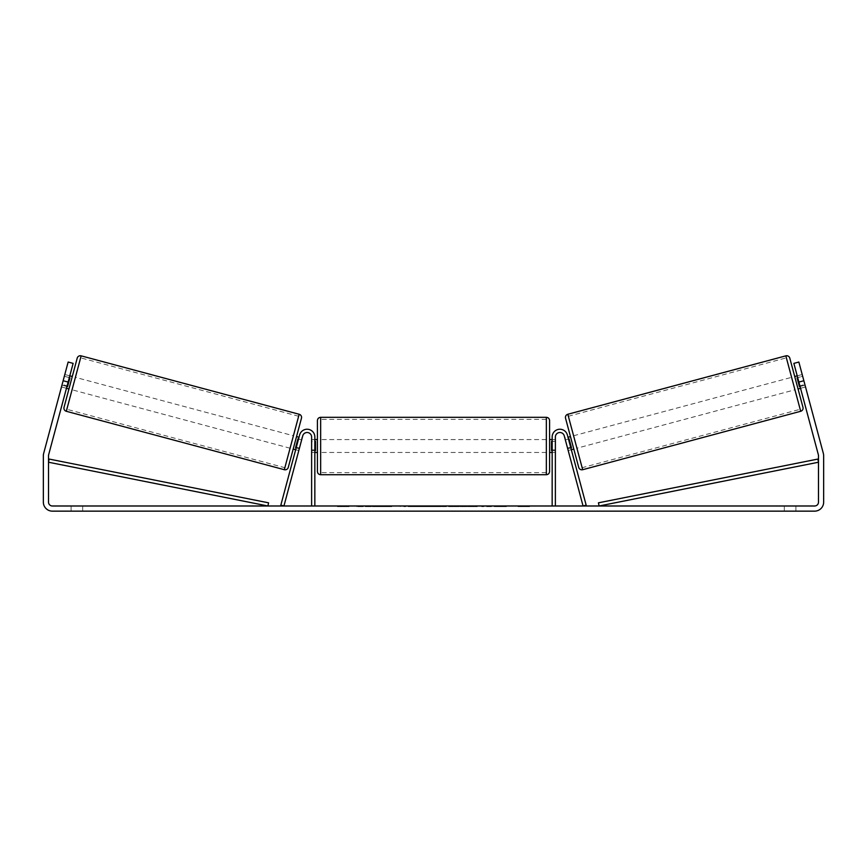 <?xml version="1.0" encoding="UTF-8"?>
<svg xmlns="http://www.w3.org/2000/svg" width="867" height="867" viewBox="0 0 867 867"><rect width="100%" height="100%" fill="white"/><g stroke="black" fill="none" stroke-linecap="round" stroke-linejoin="round"><path stroke-width="0.65" stroke-dasharray="4.33 3.25" d="M299.462 448.055L296.351 447.22L299.624 434.985A7.738 7.738 0 0 1 314.84 436.99A7.738 7.738 0 0 0 299.624 434.985A7.738 7.738 0 0 1 314.84 436.99L314.84 505.992L311.621 505.992L311.621 436.99A4.519 4.519 0 0 0 302.746 435.819A4.519 4.519 0 0 1 311.621 436.99L311.621 452.466L311.621 436.99A4.519 4.519 0 0 0 302.746 435.819L298.801 450.547L295.68 449.713L296.351 447.22L295.68 449.713L298.801 450.547L302.746 435.819L283.942 505.992L280.832 505.158L299.624 434.985L296.351 447.22L299.462 448.055M314.84 505.992L311.621 505.992M314.84 436.99L314.84 449.886L314.84 436.99M314.84 449.886L314.84 452.466L314.84 449.886L311.621 449.886L314.84 449.886M567.538 448.055L570.649 447.22L571.32 449.713L567.376 434.985A7.738 7.738 0 0 0 552.16 436.99A7.738 7.738 0 0 1 567.376 434.985A7.738 7.738 0 0 0 552.16 436.99L552.16 505.992L555.379 505.992L555.379 436.99A4.519 4.519 0 0 1 564.254 435.819A4.519 4.519 0 0 0 555.379 436.99L555.379 449.886L555.379 436.99A4.519 4.519 0 0 1 564.254 435.819L568.199 450.547L571.32 449.713L568.199 450.547L564.254 435.819L583.058 505.992L586.168 505.158L567.376 434.985L570.649 447.22L567.538 448.055M555.379 449.886L555.379 452.466L555.379 449.886L552.16 449.886L552.16 452.466L552.16 436.99L552.16 449.886L555.379 449.886M552.16 505.992L555.379 505.992M789.794 358.125L802.972 407.338M578.733 467.421L565.544 418.219M794.714 376.506L798.052 388.958L794.714 376.506M797.207 375.834L802.192 374.501L805.053 385.176L799.45 386.682L797.066 377.784L802.669 376.278L802.192 374.501M797.066 377.784L799.45 386.682L797.066 377.784M800.068 386.509L805.053 385.176L805.53 386.964L802.669 376.278L797.683 377.611M800.544 388.297L805.53 386.964L804.858 384.471L805.53 386.964L800.544 388.297L799.873 385.804L800.544 388.297M564.861 438.095L565.338 439.872L564.861 438.095L567.983 437.261M570.475 436.589L573.813 449.052L570.475 436.589M570.844 447.936L567.722 448.77L568.199 450.547L567.722 448.77L571.461 447.773L569.077 438.875L571.461 447.773L569.077 438.875L565.338 439.872L568.459 439.038M567.722 448.77L565.338 439.872L567.722 448.77M576.923 448.217L573.586 435.754L576.923 448.217L794.941 389.792L791.604 377.34L794.941 389.792M573.586 435.754L791.604 377.34M582.147 467.714L568.362 416.258L582.147 467.714L800.165 409.289L786.38 357.843L800.165 409.289M568.362 416.258L786.38 357.843M378.424 505.992L356.673 505.992L378.424 505.992M378.424 506.642L356.673 506.642L378.424 506.642M795.917 505.992L795.917 511.151L784.31 511.151L795.917 511.151L795.917 505.992L784.31 505.992L795.917 505.992M82.69 505.992L82.69 511.151L71.083 511.151L82.69 511.151L82.69 505.992L71.083 505.992L82.69 505.992M63.139 380.732L68.125 382.065L73.131 363.381L67.127 385.804L62.142 384.471L61.47 386.964L68.146 362.038L62.142 384.471L67.127 385.804L66.456 388.297L61.47 386.964L61.947 385.176L61.47 386.964L66.456 388.297L67.127 385.804L73.131 363.381L68.146 362.038L43.653 453.441A9.028 9.028 0 0 0 43.35 455.782L43.35 502.123A9.028 9.028 0 0 0 52.378 511.151L814.622 511.151A9.028 9.028 0 0 0 823.65 502.123L823.65 455.782A9.028 9.028 0 0 0 823.347 453.441L798.854 362.038L804.858 384.471L798.854 362.038L793.869 363.381L798.854 362.038L793.869 363.381L798.875 382.065L803.861 380.732M496.379 505.992L506.48 505.992L496.379 505.992L496.379 506.642L506.144 506.642L506.144 505.992M506.144 506.642L481.64 506.642L481.64 505.992L488.793 505.992L481.64 505.992L481.64 506.642L496.379 506.642M443.492 505.992L424.299 505.992L452.975 505.992L443.492 505.992L443.492 506.642L433.5 506.642L433.5 505.992M68.125 382.065L48.639 454.774A3.869 3.869 0 0 0 48.509 455.782L48.509 502.123A3.869 3.869 0 0 0 52.378 505.992L814.622 505.992A3.869 3.869 0 0 0 818.491 502.123L818.491 455.782A3.869 3.869 0 0 0 818.361 454.774L798.875 382.065M529.585 505.992L517.978 505.992L529.585 505.992L529.585 506.642L523.787 506.642L523.787 505.992M341.284 505.992L349.022 505.992L341.284 505.992L341.284 506.642L341.284 505.992M425.61 505.992L403.827 505.992L425.61 505.992L425.61 506.642L410.98 506.642L410.98 505.992L418.458 505.992L410.98 505.992L410.98 506.642L418.458 506.642L418.458 505.992L418.458 506.642L410.98 506.642L410.98 505.992L410.98 506.642L403.827 506.642L403.827 505.992L403.827 506.642L425.61 506.642L425.61 505.992M477.489 505.992L452.758 505.992L477.489 505.992L477.489 506.642L452.758 506.642L452.758 505.992L452.758 506.642L477.305 506.642L477.305 505.992M799.873 385.804L793.869 363.381L799.873 385.804L804.858 384.471L799.873 385.804M73.131 363.381L68.146 362.038L73.131 363.381M71.083 505.992L71.083 511.151L71.083 505.992M784.31 505.992L784.31 511.151L784.31 505.992M383.485 505.992L383.485 506.642L367.976 506.642L390.909 506.642L390.909 505.992L385.587 505.992L391.754 505.992L367.976 505.992L390.909 505.992L390.909 506.642L385.587 506.642L391.754 506.642L391.754 505.992M388.611 506.642L388.611 505.992M367.976 506.642L367.976 505.992L367.976 506.642M375.14 506.642L375.14 505.992L383.702 505.992L375.14 505.992L375.14 506.642L383.702 506.642L383.702 505.992L383.702 506.642L375.14 506.642L375.14 505.992L375.14 506.642M378.272 506.642L378.272 505.992M383.485 506.642L391.754 506.642M385.587 506.642L385.587 505.992M523.787 506.642L517.978 506.642L517.978 505.992M517.978 506.642L521.847 506.642L521.847 505.992L521.847 506.642L525.716 506.642L525.716 505.992L525.716 506.642L529.585 506.642M349.022 506.642L337.415 506.642L345.153 506.642L345.153 505.992L345.153 506.642L349.022 506.642L349.022 505.992M343.213 506.642L343.213 505.992M337.415 506.642L337.415 505.992M435.7 505.992L441.444 505.992L435.7 505.992L435.7 506.642L441.444 506.642L441.444 505.992M441.444 506.642L438.583 506.642L438.583 505.992M433.5 506.642L431.679 506.642L431.679 505.992M431.679 506.642L424.299 506.642L424.299 505.992M424.299 506.642L435.223 506.642L435.223 505.992M435.223 506.642L442.062 506.642L442.062 505.992M442.062 506.642L452.975 506.642L452.975 505.992M452.975 506.642L445.367 506.642L445.367 505.992M445.367 506.642L443.492 506.642M438.583 506.642L435.7 506.642M506.48 506.642L506.48 505.992M497.896 506.642L497.896 505.992M491.405 506.642L491.405 505.992M488.793 506.642L488.793 505.992L488.793 506.642M497.669 506.642L497.669 505.992M477.305 506.642L471.919 506.642L471.919 505.992M471.919 506.642L460.128 506.642L460.128 505.992L460.128 506.642L472.103 506.642L472.103 505.992M472.103 506.642L477.489 506.642M68.948 388.958L72.286 376.506L68.948 388.958M69.794 375.834L64.808 374.501L64.331 376.278L64.808 374.501M66.932 386.509L61.947 385.176L64.331 376.278L69.317 377.611M302.139 438.095L301.662 439.872L302.139 438.095L299.017 437.261M296.156 447.936L299.278 448.77L298.801 450.547L299.278 448.77L295.539 447.773L297.923 438.875L301.662 439.872L298.541 439.038M297.923 438.875L295.539 447.773L297.923 438.875M296.525 436.589L293.187 449.052M301.662 439.872L299.278 448.77L301.662 439.872M64.331 376.278L61.947 385.176L67.55 386.682L69.934 377.784L67.55 386.682L69.934 377.784L64.331 376.278M77.206 358.125L64.028 407.338M288.267 467.421L301.456 418.219M293.414 435.754L290.077 448.217L293.414 435.754L75.396 377.34L72.059 389.792L75.396 377.34M290.077 448.217L72.059 389.792M284.853 467.714L298.638 416.258L284.853 467.714L66.835 409.289L80.62 357.843L66.835 409.289M298.638 416.258L80.62 357.843M317.42 420.549L317.42 471.496M549.58 471.496L549.58 420.549M314.84 450.623L311.621 450.623L315.49 450.623L315.49 441.411L315.49 450.623L315.49 441.411L311.621 441.411L311.621 439.569L311.621 441.411L314.84 441.411M552.16 450.623L555.379 450.623L555.379 439.569L555.379 452.466L555.379 450.623L551.51 450.623L551.51 441.411L551.51 450.623L551.51 441.411L555.379 441.411L552.16 441.411M311.621 450.623L311.621 441.411L311.621 450.623M546.351 417.32L546.351 474.715M320.649 474.715L320.649 417.32M48.509 462.23L267.925 505.992L268.564 502.827L49.137 459.066L48.509 462.23M818.491 462.23L599.075 505.992L598.436 502.827L817.863 459.066L818.491 462.23M800.696 411.283L785.838 355.849M567.831 414.263L582.678 469.708M380.201 506.642L380.201 505.992M414.328 506.642L414.328 505.992M414.372 506.642L414.372 505.992M414.513 506.642L414.513 505.992M414.881 506.642L414.881 505.992M466.056 506.642L466.056 505.992M466.359 506.642L466.359 505.992M466.283 506.642L466.283 505.992L466.283 506.642M379.865 506.642L379.865 505.992M379.822 506.642L379.822 505.992M299.169 414.263L284.322 469.708M66.304 411.283L81.162 355.849M311.621 452.466L314.84 452.466L311.621 452.466M555.379 452.466L552.16 452.466L555.379 452.466M356.673 506.642L356.673 505.992M400.175 506.642L400.175 505.992M314.84 439.569L311.621 439.569M555.379 439.569L552.16 439.569M546.351 439.569L320.649 439.569M546.351 472.656L320.649 472.656M546.351 419.39L320.649 419.39M546.351 452.466L320.649 452.466"/><path stroke-width="1.3" d="M314.84 505.992L314.84 436.99A7.738 7.738 0 0 0 299.624 434.985L280.832 505.158L283.942 505.992L302.746 435.819A4.519 4.519 0 0 1 311.621 436.99L311.621 505.992M555.379 505.992L555.379 436.99A4.519 4.519 0 0 1 564.254 435.819L583.058 505.992L586.168 505.158L567.376 434.985A7.738 7.738 0 0 0 552.16 436.99L552.16 505.992M785.838 355.849A3.23 3.23 0 0 1 789.794 358.125L802.972 407.338A3.23 3.23 0 0 1 800.696 411.283L582.678 469.708A3.23 3.23 0 0 1 578.733 467.421L565.544 418.219A3.23 3.23 0 0 1 567.831 414.263L785.838 355.849L800.696 411.283M794.714 376.506L797.207 375.834M798.052 388.958L800.544 388.297M567.983 437.261L570.475 436.589M571.32 449.713L573.813 449.052M568.459 439.038L569.077 438.875L571.461 447.773L570.844 447.936M797.683 377.611L797.066 377.784L799.45 386.682L800.068 386.509M68.125 382.065L63.139 380.732L68.146 362.038L73.131 363.381L48.639 454.774A3.869 3.869 0 0 0 48.509 455.782L48.509 502.123A3.869 3.869 0 0 0 52.378 505.992L814.622 505.992A3.869 3.869 0 0 0 818.491 502.123L818.491 455.782A3.869 3.869 0 0 0 818.361 454.774L793.869 363.381L798.854 362.038L803.861 380.732L798.875 382.065M63.139 380.732L43.653 453.441A9.028 9.028 0 0 0 43.35 455.782L43.35 502.123A9.028 9.028 0 0 0 52.378 511.151L814.622 511.151A9.028 9.028 0 0 0 823.65 502.123L823.65 455.782A9.028 9.028 0 0 0 823.347 453.441L803.861 380.732M81.162 355.849A3.23 3.23 0 0 0 77.206 358.125L64.028 407.338A3.23 3.23 0 0 0 66.304 411.283L284.322 469.708A3.23 3.23 0 0 0 288.267 467.421L301.456 418.219A3.23 3.23 0 0 0 299.169 414.263L81.162 355.849L66.304 411.283M72.286 376.506L69.794 375.834M69.317 377.611L69.934 377.784L67.55 386.682L66.932 386.509M68.948 388.958L66.456 388.297M299.017 437.261L296.525 436.589L293.187 449.052L295.68 449.713M298.541 439.038L297.923 438.875L295.539 447.773L296.156 447.936M317.42 446.017L317.42 420.549C317.615 418.588 318.688 417.515 320.649 417.32L320.649 474.715C318.688 474.531 317.615 473.447 317.42 471.496L317.42 446.017M549.58 420.549L549.58 471.496C549.385 473.447 548.312 474.531 546.351 474.715L546.351 417.32C548.312 417.515 549.385 418.588 549.58 420.549M314.84 441.411L315.49 441.411L315.49 450.623L314.84 450.623M552.16 450.623L551.51 450.623L551.51 441.411L552.16 441.411M48.509 462.23L267.925 505.992L268.564 502.827L49.137 459.066L48.509 462.23M818.491 462.23L599.075 505.992L598.436 502.827L817.863 459.066L818.491 462.23M582.678 469.708L567.831 414.263M284.322 469.708L299.169 414.263M546.351 417.32L320.649 417.32M317.42 439.569L314.84 439.569M552.16 439.569L549.58 439.569M552.16 452.466L549.58 452.466M317.42 452.466L314.84 452.466M546.351 474.715L320.649 474.715"/></g></svg>
